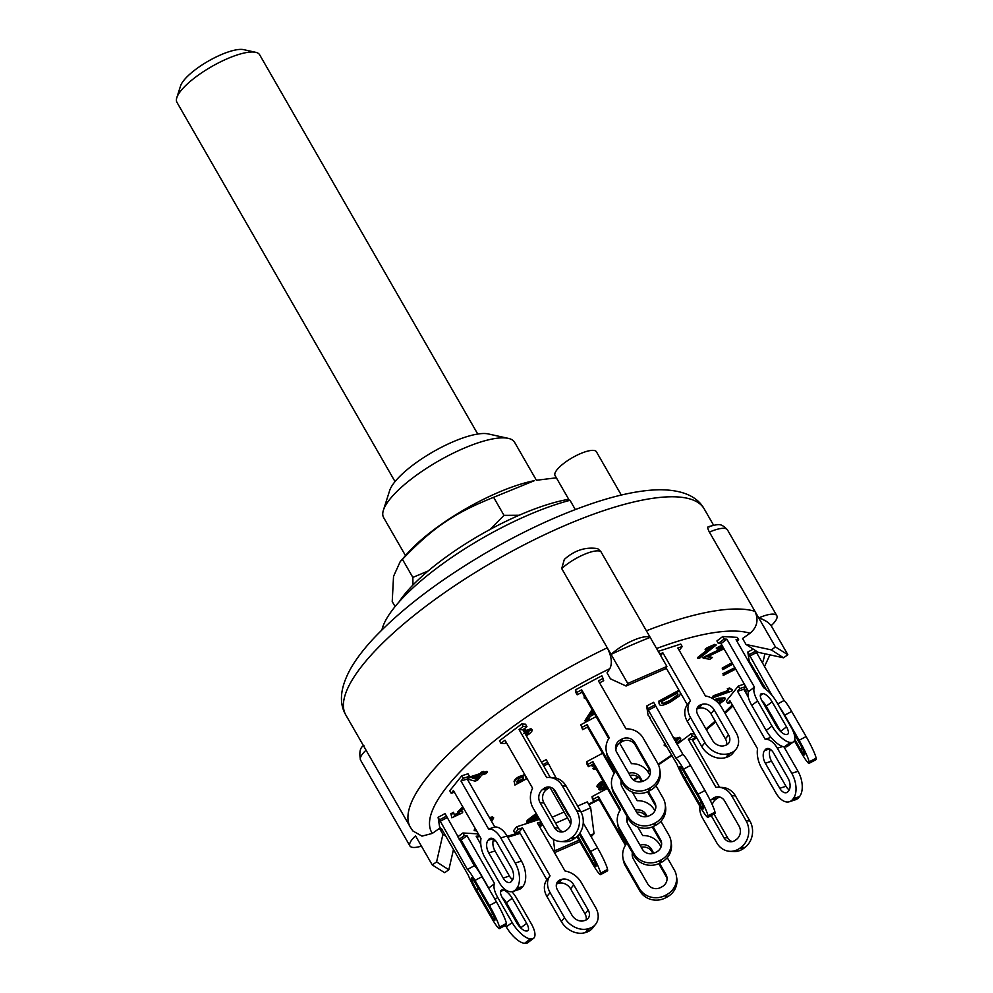 <?xml version="1.0" encoding="UTF-8"?>
<svg xmlns="http://www.w3.org/2000/svg" width="993" height="993" viewBox="0 0 993 993"><rect width="100%" height="100%" fill="white"/><g stroke="black" fill="none" stroke-linecap="round" stroke-linejoin="round"><path stroke-width="1.49" d="M395.04 481.605L176.953 102.353A47.701 13.703 -29.9 0 1 176.816 97.686A47.701 13.703 -29.9 0 1 203.975 71.273A47.701 13.703 -29.9 0 1 246.314 52.579A47.701 13.703 -29.9 0 1 255.71 52.319A47.701 13.703 -29.9 0 1 259.657 54.789L477.745 434.04M255.71 52.319L243.67 49.65A38.156 10.96 150.1 0 0 236.16 49.861A38.156 10.96 150.1 0 0 202.287 64.806A38.156 10.96 150.1 0 0 180.552 85.944L176.816 97.686M399.037 601.969A119.259 34.271 -29.9 0 1 568.704 499.293M400.253 561.529L406.845 554.02A96.098 27.618 -29.9 0 1 534.395 480.674L493.62 497.319C454.186 513.083 432.737 527.68 402.45 559.332L400.253 561.529L393.538 576.362L392.223 601.572L395.102 606.574M556.365 477.819L536.53 480.252M489.996 529.492L504.01 515.379L519.091 515.268M412.976 584.976L412.84 577.392L428.057 571.049M493.62 497.319L504.01 515.379M402.45 559.332L412.84 577.392M656.025 785.786L663.051 798.024A19.078 18.159 171.1 0 1 665.161 804.007A19.078 18.159 171.1 0 1 655.43 822.8L654.027 823.545A19.078 18.159 171.1 0 1 628.184 816.631L613.748 791.545A19.078 18.159 171.1 0 1 611.638 785.562A19.078 18.159 171.1 0 1 614.729 772.628L587.136 724.654L582.258 727.261L580.818 724.753L596.098 716.598M619.595 743.062L631.461 763.691A19.078 18.159 171.1 0 1 648.628 772.939L649.844 775.049M648.317 791.421L654.685 802.493A9.545 9.086 171.1 0 1 650.874 814.881L649.472 815.625A9.545 9.086 171.1 0 1 636.55 812.175L622.127 787.089A9.545 9.086 171.1 0 1 621.184 780.833M628.805 773.311A9.545 9.086 171.1 0 1 640.262 777.407L642.558 781.404M582.258 727.261L582.63 729.669L580.818 724.753M655.839 806.701A9.545 9.086 -8.9 0 0 655.057 804.901L647.523 791.793M641.701 781.665L640.634 779.815A9.545 9.086 -8.9 0 0 630.034 775.471M621.903 782.087A9.545 9.086 -8.9 0 0 621.345 785.277M611.638 785.562L612.023 787.97A19.078 18.159 -8.9 0 0 614.133 793.953L628.557 819.039A19.078 18.159 -8.9 0 0 654.412 825.953L655.802 825.208A19.078 18.159 -8.9 0 0 665.546 806.415L665.161 804.007M582.63 729.669L587.521 727.062L614.183 773.435M587.136 724.654L587.521 727.062M650.067 717.38L648.081 715.159L646.654 706.023L653.63 702.312L655.082 704.819L648.106 708.53L648.367 710.218L675.948 758.193A19.078 2.011 61.9 0 1 683.556 769.153L697.98 794.239A19.078 2.011 61.9 0 1 707.997 815.849L708.071 816.32A19.078 2.011 61.9 0 1 707.947 817.313A19.078 2.011 61.9 0 1 699.866 806.254L685.431 781.168A19.078 2.011 61.9 0 1 676.854 763.965L649.534 717.666M707.947 817.313L714.923 813.59A19.078 2.011 -118.1 0 0 715.047 812.609L714.972 812.125A19.078 2.011 -118.1 0 0 704.956 790.515L690.532 765.429A19.078 2.011 -118.1 0 0 682.923 754.469L655.082 704.819M646.654 706.023L648.106 708.53M698.439 797.118A9.545 1.005 61.9 0 1 703.441 807.917L703.516 808.401A9.545 1.005 61.9 0 1 703.454 808.898A9.545 1.005 61.9 0 1 699.407 803.362L684.984 778.276A9.545 1.005 61.9 0 1 679.982 767.477L679.907 766.993A9.545 1.005 61.9 0 1 679.969 766.497A9.545 1.005 61.9 0 1 684.003 772.033L698.439 797.118M655.343 706.495L648.367 710.218M682.923 754.469L675.948 758.193M660.916 821.261L668.848 835.039A19.078 18.159 171.1 0 1 670.958 841.021A19.078 18.159 171.1 0 1 661.214 859.814L659.811 860.559A19.078 18.159 171.1 0 1 633.968 853.645L619.545 828.559A19.078 18.159 171.1 0 1 617.435 822.576A19.078 18.159 171.1 0 1 620.513 809.643L592.92 761.668L588.042 764.275L588.415 766.683L586.975 764.176L586.602 761.768L602.577 753.24M588.042 764.275L586.602 761.768M617.435 822.576L617.807 824.984A19.078 18.159 -8.9 0 0 619.917 830.967L634.341 856.053A19.078 18.159 -8.9 0 0 660.196 862.967L661.586 862.222A19.078 18.159 -8.9 0 0 671.33 843.429L670.958 841.021M588.415 766.683L593.305 764.076L619.967 810.449M661.623 843.715A9.545 9.086 -8.9 0 0 660.841 841.903L652.24 826.946M646.331 816.68A9.545 9.086 -8.9 0 0 636.637 812.311M628.072 818.207A9.545 9.086 -8.9 0 0 627.129 822.291M653.059 826.61L660.469 839.507A9.545 9.086 171.1 0 1 656.658 851.895L655.256 852.639A9.545 9.086 171.1 0 1 642.334 849.176L627.911 824.091A9.545 9.086 171.1 0 1 627.266 816.805M635.359 810.102A9.545 9.086 171.1 0 1 646.046 814.421L647.237 816.494M593.305 764.076L592.92 761.668M632.268 792.054L637.258 800.706A19.078 18.159 171.1 0 1 654.412 809.953L654.896 810.784M541.47 762.152L546.212 759.62L547.652 762.127L542.91 764.66M570.714 824.302A19.078 2.011 61.9 0 1 569.423 821.273L550.023 787.523M579.924 833.04L590.562 851.547A19.078 2.011 61.9 0 1 600.566 873.157L600.653 873.641A19.078 2.011 61.9 0 1 600.517 874.634A19.078 2.011 61.9 0 1 592.436 863.562L578.013 838.477A19.078 2.011 61.9 0 1 576.933 836.578M553.027 788.554L568.53 815.501A19.078 2.011 61.9 0 1 570.292 817.363M579.254 833.996L591.009 854.439A9.545 1.005 61.9 0 1 596.011 865.238L596.098 865.722A9.545 1.005 61.9 0 1 596.023 866.219A9.545 1.005 61.9 0 1 591.989 860.683L577.703 835.833M600.517 874.634L607.493 870.911A19.078 2.011 -118.1 0 0 607.617 869.918L607.542 869.434A19.078 2.011 -118.1 0 0 597.538 847.823L583.239 822.961M556.167 778.152L547.652 762.127M543.717 766.05L547.913 763.816M451.194 793.283L449.755 790.776L461.77 775.794L463.21 778.301L461 781.057L488.581 829.031A19.078 10.824 72 0 1 500.782 837.98L515.218 863.066A19.078 10.824 72 0 1 516.732 888.375L516.099 889.169A19.078 10.824 72 0 1 512.885 891.466A19.078 10.824 72 0 1 499.405 882.777L484.981 857.691A19.078 10.824 72 0 1 480.984 838.489L453.404 790.515L451.194 793.283L454.397 792.24M512.885 891.466L519.103 889.443A19.078 10.824 -108 0 0 522.33 887.146L522.963 886.352A19.078 10.824 -108 0 0 521.437 861.055L507.013 835.969A19.078 10.824 -108 0 0 494.812 827.008L467.219 779.033L469.441 776.278L467.988 773.77L461.77 775.794M493.744 839.06A9.545 5.412 -108 0 0 494.998 850.939L509.421 876.025A9.545 5.412 -108 0 0 512.673 879.686M463.21 778.301L469.441 776.278M511.544 881.238A9.545 5.412 72 0 1 509.93 882.392A9.545 5.412 72 0 1 503.19 878.048L488.767 852.962A9.545 5.412 72 0 1 488.01 840.314L488.643 839.519A9.545 5.412 72 0 1 490.257 838.377A9.545 5.412 72 0 1 496.996 842.722L511.42 867.808A9.545 5.412 72 0 1 512.177 880.456L511.544 881.238M488.581 829.031L494.812 827.008M461 781.057L467.219 779.033M500.919 743.298L499.467 740.79L521.71 723.984L523.162 726.491L519.054 729.582L546.646 777.556A19.078 16.732 93.3 0 1 549.402 777.457A19.078 16.732 93.3 0 1 562.348 785.885L576.772 810.971A19.078 16.732 93.3 0 1 571.844 837.434L570.665 838.315A19.078 16.732 93.3 0 1 560.449 841.53A19.078 16.732 93.3 0 1 547.515 833.09L533.08 808.004A19.078 16.732 93.3 0 1 532.596 788.181L505.015 740.207L500.919 743.298L504.729 743.521L506.256 742.367M550.308 777.507L522.877 729.805L526.973 726.702L525.52 724.195L521.71 723.984M560.449 841.53L564.272 841.741A19.078 16.732 -86.7 0 0 574.475 838.539L575.655 837.658A19.078 16.732 -86.7 0 0 580.582 811.194L566.159 786.108A19.078 16.732 -86.7 0 0 553.213 777.68L549.402 777.457M550.743 787.337A9.545 8.366 -86.7 0 0 547.565 788.802L546.386 789.683A9.545 8.366 -86.7 0 0 543.916 802.915L558.351 828.001A9.545 8.366 -86.7 0 0 562.932 831.861M523.162 726.491L526.973 726.702M566.109 830.396A9.545 8.366 93.3 0 1 561.008 831.997A9.545 8.366 93.3 0 1 554.528 827.79L540.105 802.704A9.545 8.366 93.3 0 1 542.575 789.472L543.742 788.579A9.545 8.366 93.3 0 1 548.856 786.977A9.545 8.366 93.3 0 1 555.323 791.198L569.746 816.283A9.545 8.366 93.3 0 1 567.288 829.515L566.109 830.396M519.054 729.582L522.877 729.805M603.322 678.269L598.431 680.875L626.024 728.85A19.078 18.159 171.1 0 1 643.179 738.084L657.614 763.17A19.078 18.159 171.1 0 1 659.724 769.165A19.078 18.159 171.1 0 1 649.981 787.958L648.578 788.69A19.078 18.159 171.1 0 1 622.735 781.789L608.312 756.703A19.078 18.159 171.1 0 1 606.202 750.708A19.078 18.159 171.1 0 1 609.28 737.774L581.687 689.812L576.809 692.419L577.181 694.815L575.741 692.307L575.369 689.899L601.87 675.761L603.694 680.677L599.586 682.874M576.809 692.419L575.369 689.899M606.202 750.708L606.574 753.116A19.078 18.159 -8.9 0 0 608.684 759.099L623.107 784.185A19.078 18.159 -8.9 0 0 648.963 791.098L650.353 790.354A19.078 18.159 -8.9 0 0 660.097 771.561L659.724 769.165M577.181 694.815L582.072 692.208L608.734 738.593M650.403 771.846A9.545 9.086 -8.9 0 0 649.608 770.047L635.185 744.961A9.545 9.086 -8.9 0 0 622.263 741.51L620.873 742.255A9.545 9.086 -8.9 0 0 615.896 750.435M644.023 780.771A9.545 9.086 171.1 0 1 631.101 777.32L616.678 752.235A9.545 9.086 171.1 0 1 620.488 739.847L621.891 739.102A9.545 9.086 171.1 0 1 634.812 742.553L649.236 767.639A9.545 9.086 171.1 0 1 645.425 780.026L644.023 780.771M581.687 689.812L582.072 692.208M727.05 757.125A19.078 14.734 38.7 0 0 732.834 753.228L735.987 749.281A19.078 14.734 -141.3 0 1 730.215 753.19L728.974 753.588A19.078 14.734 -141.3 0 1 704.906 742.603L690.483 717.517A19.078 14.734 -141.3 0 1 690.483 700.81L687.33 704.745A19.078 14.734 38.7 0 0 687.33 721.452L701.753 746.537A19.078 14.734 38.7 0 0 725.809 757.535L730.215 753.19M666.042 667.743L687.33 704.745M726.516 744.924A9.545 7.361 38.7 0 0 725.424 738.866L710.988 713.781A9.545 7.361 38.7 0 0 698.96 708.282L697.719 708.679A9.545 7.361 38.7 0 0 696.863 709.027M658.235 651.371L680.764 644.06L682.216 646.567L679.2 650.328M724.418 745.669A9.545 7.361 -141.3 0 1 712.391 740.17L697.967 715.084A9.545 7.361 -141.3 0 1 697.992 706.693A9.545 7.361 -141.3 0 1 700.884 704.745L702.125 704.335A9.545 7.361 -141.3 0 1 714.153 709.834L728.577 734.919A9.545 7.361 -141.3 0 1 728.552 743.31A9.545 7.361 -141.3 0 1 725.66 745.271L724.418 745.669M690.483 700.81L662.902 652.835L660.668 655.616M662.902 652.835L659.675 653.878M682.216 646.567L677.847 647.982L705.44 695.956A19.078 14.734 -141.3 0 1 721.626 707.413L736.061 732.499A19.078 14.734 -141.3 0 1 735.987 749.281M738.705 639.877L736.036 639.715L763.617 687.69A19.078 7.348 -127.1 0 1 776.675 702.063L791.098 727.149A19.078 7.348 -127.1 0 1 793.457 741.833A19.078 7.348 -127.1 0 1 791.049 742.454L790.291 742.416A19.078 7.348 -127.1 0 1 772.033 726.044L757.609 700.959A19.078 7.348 -127.1 0 1 754.469 687.156L726.876 639.194L724.207 639.033L718.361 643.464L716.909 640.957L722.767 636.525L737.253 637.369L738.705 639.877L736.905 641.23M724.207 639.033L722.767 636.525M718.361 643.464L721.03 643.613L748.61 691.587A19.078 7.348 52.9 0 0 751.751 705.378L766.174 730.463A19.078 7.348 52.9 0 0 784.433 746.835L785.202 746.885A19.078 7.348 52.9 0 0 787.598 746.264L793.457 741.833M780.92 731.767A9.545 3.674 52.9 0 0 780.672 731.307L766.236 706.222A9.545 3.674 52.9 0 0 761.929 700.76M785.736 734.497A9.545 3.674 -127.1 0 1 776.6 726.305L762.177 701.219A9.545 3.674 -127.1 0 1 760.998 693.871A9.545 3.674 -127.1 0 1 762.202 693.561L762.959 693.61A9.545 3.674 -127.1 0 1 772.095 701.79L786.518 726.876A9.545 3.674 -127.1 0 1 787.697 734.224A9.545 3.674 -127.1 0 1 786.493 734.535L785.736 734.497M726.876 639.194L721.03 643.613M754.469 687.156L748.61 691.587M766.273 689.614L749.231 661.189L747.803 652.066L753.277 649.137M747.803 652.066L771.983 695.336M756.045 650.936L749.243 654.573M779.406 706.817A19.078 2.011 61.9 0 1 784.706 715.183L799.129 740.269A19.078 2.011 61.9 0 1 809.134 761.879L809.208 762.363A19.078 2.011 61.9 0 1 809.084 763.344A19.078 2.011 61.9 0 1 801.003 752.284L794.35 740.716M793.953 733.368L799.576 743.149A9.545 1.005 61.9 0 1 804.578 753.96L804.653 754.432A9.545 1.005 61.9 0 1 804.591 754.928A9.545 1.005 61.9 0 1 800.557 749.405L794.772 739.338M809.084 763.344L816.06 759.633A19.078 2.011 -118.1 0 0 816.184 758.64L816.109 758.155A19.078 2.011 -118.1 0 0 806.105 736.545L791.682 711.46A19.078 2.011 -118.1 0 0 784.073 700.499L756.48 652.525L749.504 656.249M756.48 652.525L756.256 651.073M784.073 700.499L777.718 703.888M738.32 686.039L739.76 688.546L737.551 691.302L765.131 739.276A19.078 10.824 72 0 1 777.345 748.225L791.769 773.311A19.078 10.824 72 0 1 793.283 798.62L792.65 799.415A19.078 10.824 72 0 1 789.435 801.711A19.078 10.824 72 0 1 775.955 793.022L761.532 767.949A19.078 10.824 72 0 1 757.547 748.734L729.954 700.76L727.745 703.528L726.305 701.021L738.32 686.039L744.303 684.09M745.743 686.597L739.76 688.546M787.97 778.053A9.545 5.412 72 0 1 788.727 790.701L788.094 791.483A9.545 5.412 72 0 1 786.493 792.637A9.545 5.412 72 0 1 779.753 788.293L765.33 763.207A9.545 5.412 72 0 1 764.56 750.559L765.193 749.777A9.545 5.412 72 0 1 766.807 748.623A9.545 5.412 72 0 1 773.547 752.967L787.97 778.053M730.947 702.485L727.745 703.528M770.295 749.305A9.545 5.412 -108 0 0 771.549 761.197L785.984 786.27A9.545 5.412 -108 0 0 789.236 789.931M748.35 697.235L743.782 689.279L737.551 691.302M743.782 689.279L745.817 686.734M771.015 737.365L765.131 739.276M789.435 801.711L795.666 799.688A19.078 10.824 -108 0 0 798.881 797.391L799.514 796.597A19.078 10.824 -108 0 0 798 771.3L783.899 746.786M677.077 744.303L691.016 733.765L694.517 733.976M691.016 733.765L692.456 736.272L688.36 739.375L715.941 787.35A19.078 16.732 93.3 0 1 718.709 787.25A19.078 16.732 93.3 0 1 731.655 795.678L746.078 820.764A19.078 16.732 93.3 0 1 741.138 847.228L739.971 848.109A19.078 16.732 93.3 0 1 729.756 851.311A19.078 16.732 93.3 0 1 716.809 842.883L702.386 817.798A19.078 16.732 93.3 0 1 699.73 806.031M695.969 736.483L692.456 736.272M670.486 752.893L669.046 750.385M710.38 800.706A9.545 8.366 93.3 0 1 711.882 799.253L713.048 798.372A9.545 8.366 93.3 0 1 718.15 796.771A9.545 8.366 93.3 0 1 724.629 800.991L739.053 826.077A9.545 8.366 93.3 0 1 736.583 839.308L735.416 840.19A9.545 8.366 93.3 0 1 730.302 841.791A9.545 8.366 93.3 0 1 723.835 837.571L711.187 815.588M714.004 814.074L727.646 837.794A9.545 8.366 -86.7 0 0 732.226 841.654M720.049 797.131A9.545 8.366 -86.7 0 0 716.859 798.595L715.692 799.477A9.545 8.366 -86.7 0 0 712.254 804.702M719.602 787.3L692.171 739.599L688.36 739.375M692.171 739.599L696.068 736.657M729.756 851.311L733.566 851.535A19.078 16.732 -86.7 0 0 743.782 848.332L744.949 847.451A19.078 16.732 -86.7 0 0 749.889 820.988L735.465 795.902A19.078 16.732 -86.7 0 0 722.519 787.461L718.709 787.25M667.246 857.654L674.284 869.893A19.078 18.159 171.1 0 1 676.394 875.876A19.078 18.159 171.1 0 1 666.663 894.668L665.26 895.413A19.078 18.159 171.1 0 1 639.418 888.499L624.982 863.413A19.078 18.159 171.1 0 1 622.872 857.431A19.078 18.159 171.1 0 1 625.962 844.497L598.369 796.523L593.491 799.129L592.051 796.622L607.331 788.467M637.717 826.896L642.694 835.56A19.078 18.159 171.1 0 1 659.861 844.807L661.077 846.905M659.551 863.289L665.918 874.349A9.545 9.086 171.1 0 1 662.108 886.737L660.705 887.481A9.545 9.086 171.1 0 1 647.784 884.031L633.36 858.945A9.545 9.086 171.1 0 1 632.417 852.702M640.038 845.18A9.545 9.086 171.1 0 1 651.495 849.263L653.791 853.272M593.491 799.129L593.864 801.525L592.424 799.017L592.051 796.622M667.073 878.557A9.545 9.086 -8.9 0 0 666.291 876.757L658.756 863.649M633.137 853.943A9.545 9.086 -8.9 0 0 632.578 857.145M652.935 853.521L651.867 851.671A9.545 9.086 -8.9 0 0 641.267 847.327M622.872 857.431L623.256 859.826A19.078 18.159 -8.9 0 0 625.367 865.822L639.79 890.907A19.078 18.159 -8.9 0 0 665.633 897.809L667.035 897.064A19.078 18.159 -8.9 0 0 676.779 878.284L676.394 875.876M593.864 801.525L598.754 798.918L598.369 796.523M596.346 800.209A190.805 54.826 -29.9 0 0 598.767 798.955L625.416 845.304M538.789 825.369L541.284 822.266M541.048 821.856L537.436 823.023L565.029 870.998A19.078 14.734 -141.3 0 1 581.228 882.454L595.651 907.54A19.078 14.734 -141.3 0 1 595.577 924.322A19.078 14.734 -141.3 0 1 589.805 928.232L588.564 928.629A19.078 14.734 -141.3 0 1 564.508 917.644L550.072 892.558A19.078 14.734 -141.3 0 1 550.072 875.851L522.492 827.877L518.135 829.292L516.695 826.784L539.609 819.349M588.166 909.96A9.545 7.361 -141.3 0 1 588.141 918.351A9.545 7.361 -141.3 0 1 585.249 920.312L584.008 920.71A9.545 7.361 -141.3 0 1 571.98 915.211L557.557 890.125A9.545 7.361 -141.3 0 1 557.582 881.734A9.545 7.361 -141.3 0 1 560.474 879.786L561.715 879.376A9.545 7.361 -141.3 0 1 573.743 884.875L588.166 909.96L585.014 913.908L570.59 888.822A9.545 7.361 38.7 0 0 558.55 883.323L557.309 883.72A9.545 7.361 38.7 0 0 556.452 884.068M518.135 829.292L514.97 833.226L513.53 830.719L516.695 826.784M586.106 919.965A9.545 7.361 38.7 0 0 585.014 913.908M514.97 833.226L519.327 831.811L546.92 879.786A19.078 14.734 38.7 0 0 546.92 896.493L561.343 921.578A19.078 14.734 38.7 0 0 585.398 932.576L586.64 932.166A19.078 14.734 38.7 0 0 592.424 928.269L595.577 924.322M546.92 879.786L550.072 875.851M519.327 831.811L522.492 827.877M512.003 891.689A19.078 7.348 -127.1 0 1 516.794 898.528L531.218 923.614A19.078 7.348 -127.1 0 1 533.576 938.298A19.078 7.348 -127.1 0 1 531.181 938.931L530.411 938.881A19.078 7.348 -127.1 0 1 512.152 922.509L497.729 897.424A19.078 7.348 -127.1 0 1 494.588 883.633L467.008 835.659L464.339 835.498L462.887 832.99L477.385 833.835L478.825 836.342L476.156 836.18L480.798 844.249M477.025 837.695L478.825 836.342M526.65 923.341A9.545 3.674 -127.1 0 1 527.817 930.689A9.545 3.674 -127.1 0 1 526.625 931L525.856 930.962A9.545 3.674 -127.1 0 1 516.732 922.77L502.309 897.684A9.545 3.674 -127.1 0 1 501.13 890.336A9.545 3.674 -127.1 0 1 502.321 890.026L503.091 890.076A9.545 3.674 -127.1 0 1 512.214 898.255L526.65 923.341L520.791 927.772L506.368 902.687A9.545 3.674 52.9 0 0 502.048 897.225M457.761 836.876L462.887 832.99M459.2 839.383L464.339 835.498M505.412 925.377L506.306 926.928A19.078 7.348 52.9 0 0 524.565 943.3L525.322 943.35A19.078 7.348 52.9 0 0 527.717 942.729L533.576 938.298M459.548 839.991L461.149 840.078L488.742 888.052L494.588 883.633M461.149 840.078L467.008 835.659M440.966 828.956L439.527 826.449L438.099 817.313L467.38 869.471A19.078 2.011 61.9 0 1 474.989 880.431L489.412 905.517A19.078 2.011 61.9 0 1 499.429 927.127L499.504 927.611A19.078 2.011 61.9 0 1 499.38 928.604A19.078 2.011 61.9 0 1 491.299 917.532L476.876 892.446A19.078 2.011 61.9 0 1 468.286 875.243L441.5 828.671M499.38 928.604L506.356 924.88A19.078 2.011 -118.1 0 0 506.48 923.887L506.405 923.403A19.078 2.011 -118.1 0 0 496.388 901.793L481.965 876.707A19.078 2.011 -118.1 0 0 474.356 865.747L445.063 813.59L438.099 817.313M439.539 819.821L446.515 816.097M494.948 919.692A9.545 1.005 61.9 0 1 494.886 920.176A9.545 1.005 61.9 0 1 490.84 914.652L476.417 889.567A9.545 1.005 61.9 0 1 471.414 878.755L471.34 878.271A9.545 1.005 61.9 0 1 471.402 877.787A9.545 1.005 61.9 0 1 475.448 883.311L489.872 908.396A9.545 1.005 61.9 0 1 494.874 919.208L494.948 919.692M467.38 869.471L474.356 865.747M439.8 821.496L446.776 817.785M526.613 777.767L525.967 778.115L525.669 776.129M522.877 777.147L523.534 779.418L517.179 782.819L516.931 781.429L519.86 777.991L522.877 777.147L523.274 777.904L522.492 776.489M517.03 782.037L523.162 778.748L522.889 777.246M523.162 778.748L523.534 779.418M527.06 778.549L514.908 785.053L514.448 782.422C514.535 780.87 516.161 779.145 519.339 777.246L523.919 775.893L524.85 774.701M514.064 781.764C514.151 780.213 515.789 778.487 518.967 776.588L519.339 777.246M518.967 776.588L523.534 775.223L523.919 775.893M523.534 775.223L524.465 774.043M514.908 785.053L514.448 782.422M599.673 784.942L604.154 783.998L604.526 784.656L600.057 785.6L603.645 782.074M601.41 787.499L605.072 786.555L605.457 787.213L601.783 788.157L605.395 785.103M605.072 786.555L605.929 786.034M606.313 786.692L605.457 787.213M606.711 787.399L605.792 787.933C602.292 789.745 600.057 790.329 599.089 789.708L601.733 786.704L597.339 787.114C597.451 785.637 599.4 783.738 603.185 781.417L603.26 781.379M598.754 789.137L599.722 787.375M597.041 786.605L596.954 786.456C597.066 784.979 599.027 783.08 602.813 780.759L603.185 781.417M675.786 742.044L676.159 742.702M674.806 740.344L677.996 740.008M675.96 741.92L676.978 739.04M677.35 739.711L676.332 742.578M674.346 739.549L680.652 738.407L679.361 737.315L679.746 737.985C681.496 738.469 680.9 739.946 677.983 742.416L676.556 743.385M673.962 738.891L679.361 737.315M666.824 746.525L664.205 745.557L664.913 743.198M664.205 745.557L664.528 742.541M673.502 738.072L674.868 737.799L673.825 738.643M673.117 737.414L674.868 737.799M472.271 778.078L479.309 775.794L476.566 779.207L472.271 778.078M473.227 777.767L476.193 778.549L478.08 776.191M476.193 778.549L476.566 779.207M477.496 780.312L475.051 781.106L467.926 779.244L468.882 778.04L480.538 774.255L481.642 772.877L484.075 772.095L482.983 773.46L487.315 772.045L486.074 773.597L481.742 774.999L477.496 780.312M467.566 778.611L467.926 779.244M468.522 777.407L468.882 778.04M468.572 777.358L480.165 773.597L480.538 774.255M480.165 773.597L481.257 772.219L481.642 772.877M481.257 772.219L483.69 771.424L484.075 772.095M483.827 772.405L486.93 771.387L487.315 772.045M596.172 769.066L593.305 769.103L595.44 767.788M595.055 767.117L592.92 768.445L593.305 769.103M594.211 765.653L592.25 766.522L593.603 764.61M592.933 764.275L592.25 766.522M584.492 697.421L584.12 696.763L584.318 698.216L584.79 696.949M585.237 697.719L584.318 698.216M527.581 820.975L527.196 820.317L526.6 822.216L536.592 814.111M527.196 820.317L536.22 813.453M537.039 814.881L530.262 819.87L538.367 817.202M532.471 818.356L537.995 816.544M538.814 817.971L526.6 822.216M710.889 647.957L705.489 649.968L716.226 644.991L699.494 658.272L697.843 658.309L710.889 647.957M707.463 648.404L707.09 647.746L705.117 649.31L705.489 649.968M707.09 647.746L714.786 644.345L715.159 645.016M714.786 644.345L716.226 644.991M708.493 648.888L697.458 657.651L697.843 658.309M735.689 669.121L723.202 675.439L723.264 674.384L735.242 668.326M723.264 674.384L723.202 675.439M722.879 673.726L734.857 667.668M728.676 691.054L727.695 689.452L729.979 688.633L732.561 690.061L731.878 691.016L712.552 697.93L713.607 696.453L728.676 691.054L727.819 690.098M727.857 689.614L727.31 688.782L729.607 687.975L730.128 689.018M728.291 690.396L727.31 688.782M729.607 687.975L732.561 690.061M713.607 696.453L713.222 695.795L712.552 697.93M713.222 695.795L728.043 690.495M732.809 664.106L722.83 669.63L722.544 668.773L732.362 663.336M722.544 668.773L722.83 669.63M722.159 668.115L731.99 662.679M525.545 734.448L527.482 733.256L527.854 733.914L529.083 731.109L523.584 733.517M527.482 733.256L528.698 730.451M523.162 730.314L525.806 730.103L525.421 729.445L525.111 731.804L532.124 729.731L531.007 728.725L531.392 729.383C532.918 729.929 532.161 731.493 529.095 734.05L526.327 735.813M523.299 729.483L524.912 729.185M525.868 730.463L531.007 728.725M525.918 735.105L527.854 733.914M712.577 653.667L712.192 653.009L702.87 657.614L703.243 658.272L721.688 649.447L722.767 647.076L717.678 649.099L716.586 648.727L722.345 645.909M712.192 653.009L721.303 648.789L722.383 646.418M721.973 645.251L716.214 648.057L716.586 648.727M724.034 648.839L707.364 656.795L712.391 657.503L710.007 659.215L703.243 658.272M708.419 656.336L712.391 657.503M463.619 808.29L460.653 811.579M460.603 811.467L462.701 811.691L462.601 812.758L451.84 817.798L451.083 814.471L453.813 812.994L454.397 815.576L459.821 813.044L458.133 812.535L463.172 807.52M460.231 810.809L462.701 811.691M451.083 814.471L451.84 817.798M450.71 813.813L453.429 812.336L453.813 812.994M454.223 814.819L458.629 812.758M462.8 806.85L457.748 811.877L458.133 812.535M594.211 713.334L591.083 714.985L593.181 711.534M591.853 713.719L593.839 712.676M594.608 714.029L590.289 716.313L588.179 719.801L585.287 721.328L592.424 710.206M592.039 709.548L584.902 720.67L585.287 721.328M490.716 819.895L491.138 819.101M490.294 819.151L491.498 819.312L491.101 820.553M489.785 818.269L493.707 817.884L491.634 821.484M489.4 817.611L492.466 816.879L492.851 817.537M492.466 816.879L493.707 817.884M476.59 830.843L474.157 830.657L475.151 828.348M474.157 830.657L474.778 827.69M716.09 700.921L722.643 699.482L722.457 700.76L718.584 703.28M718.038 702.696L722.072 700.102L722.457 700.76L722.643 699.482M722.072 700.102L722.259 698.824M715.097 700.152L725.2 698.464L724.542 700.152L719.217 703.987M714.364 699.631L718.386 698.278L724.828 697.806L725.2 698.464M661.872 703.019L661.561 701.542L677.623 692.878L677.735 695.758L670.548 701.008L663.696 703.925L661.959 703.218M661.487 702.361L663.312 703.267L670.163 700.338L677.35 695.1L677.4 693.002M677.549 693.685L677.921 694.343M677.35 695.1L677.735 695.758M670.163 700.338L670.548 701.008M663.312 703.267L663.696 703.925M680.217 692.382L680.304 694.43L679.001 696.254L670.685 701.939C663.957 705.39 660.208 706.209 659.464 704.422L658.955 701.927L679.373 690.917M659.079 703.764L658.955 701.927M658.57 701.269L678.989 690.259M745.991 644.432L742.565 638.487L750.038 633.273C757.175 627.179 758.813 619.855 754.953 611.328L775.459 646.964L787.871 654.747L783.514 657.788L771.288 649.881L745.991 644.432L758.218 652.339L783.514 657.788M607.033 672.894L609.826 668.661C612.445 663.398 611.601 656.447 607.269 647.808L627.762 683.457L666.899 666.44L665.285 668.897L626.074 686.026L610.447 678.84L607.033 672.894M412.914 830.98L422 836.131L432.303 833.412L439.502 828.385L442.431 830.285M552.145 817.227L564.098 812.013M577.653 806.08L587.273 801.885L590.686 807.83L581.042 812.038M758.751 617.919A26.24 7.534 -29.9 0 1 776.799 615.66A26.24 7.534 -29.9 0 1 771.164 625.702A206.705 59.394 150.1 0 0 758.751 617.919L709.399 532.111C707.239 527.928 707.227 526.191 709.362 526.886M754.953 611.328A206.705 59.394 150.1 0 0 646.393 630.791L650.192 637.394A206.705 59.394 150.1 0 0 611.067 654.412L561.715 568.592L564.322 559.419C574.463 550.345 585.572 546.746 597.674 548.632L600.852 551.574L666.899 666.44M445.845 836.23L442.915 834.331L436.597 861.887L448.824 869.794L453.478 849.499M448.824 869.794L444.653 872.698L432.24 864.928L436.597 861.887M439.502 828.385L442.915 834.331M421.417 846.11A26.24 7.534 -29.9 0 1 409.91 845.924A26.24 7.534 -29.9 0 1 415.546 835.883L432.24 864.928M590.314 835.274L594.037 833.648L590.686 807.83M567.512 817.947L555.571 823.172M553.337 839.234L554.826 850.778L579.006 840.215M554.069 851.932L554.826 850.778M594.037 833.648L591.158 836.727M579.838 841.654L554.491 852.677M771.288 649.881L775.459 646.964M771.164 625.702L787.871 654.747M762.686 619.384L766.757 621.63M626.074 686.026L627.762 683.457M412.356 830.247L411.747 829.279M611.067 654.412A26.24 7.534 -29.9 0 1 633.025 640.46A26.24 7.534 -29.9 0 1 650.192 637.394M621.308 495.06L596.408 451.765A23.857 6.852 150.1 0 0 572.316 457.711A23.857 6.852 150.1 0 0 555.062 475.548L569.399 500.472M575.307 509.546L570.007 500.311A137.543 39.521 150.1 0 0 381.945 629.872M405.479 555.583L383.633 517.589A75.53 21.709 -29.9 0 1 383.397 510.203A75.53 21.709 -29.9 0 1 438.285 461.124A75.53 21.709 -29.9 0 1 508.317 438.372A75.53 21.709 -29.9 0 1 514.585 442.282L536.431 480.277M508.317 438.372L488.258 433.929A59.63 17.129 150.1 0 0 432.973 451.877A59.63 17.129 150.1 0 0 389.641 490.629L383.397 510.203M654.685 802.493L655.057 804.901M640.262 777.407L640.634 779.815M654.027 823.545L654.412 825.953M628.184 816.631L628.557 819.039M655.43 822.8L655.802 825.208M613.748 791.545L614.133 793.953M701.232 802.394L699.407 803.362M686.982 777.209L684.984 778.276M680.739 767.068L679.982 767.477M714.972 812.125L707.997 815.849M704.956 790.515L697.98 794.239M715.047 812.609L708.071 816.32M690.532 765.429L683.556 769.153M660.841 841.903L660.469 839.507M646.393 816.668L646.046 814.421M661.586 862.222L661.214 859.814M660.196 862.967L659.811 860.559M634.341 856.053L633.968 853.645M619.917 830.967L619.545 828.559M591.989 860.683L593.814 859.715M578.261 835.225L579.564 834.53M600.653 873.641L607.617 869.918M600.566 873.157L607.542 869.434M590.562 851.547L597.538 847.823M503.19 878.048L509.421 876.025M488.643 839.519L492.23 838.365M488.01 840.314L493.062 838.675M488.767 852.962L494.998 850.939M516.099 889.169L522.33 887.146M516.732 888.375L522.963 886.352M515.218 863.066L521.437 861.055M500.782 837.98L507.013 835.969M554.528 827.79L558.351 828.001M543.742 788.579L547.565 788.802M542.575 789.472L546.386 789.683M540.105 802.704L543.916 802.915M570.665 838.315L574.475 838.539M571.844 837.434L575.655 837.658M576.772 810.971L580.582 811.194M562.348 785.885L566.159 786.108M649.236 767.639L649.608 770.047M634.812 742.553L635.185 744.961M621.891 739.102L622.263 741.51M620.488 739.847L620.873 742.255M608.312 756.703L608.684 759.099M622.735 781.789L623.107 784.185M648.578 788.69L648.963 791.098M649.981 787.958L650.353 790.354M728.577 734.919L725.424 738.866M714.153 709.834L710.988 713.781M702.125 704.335L698.96 708.282M700.884 704.745L697.719 708.679M690.483 717.517L687.33 721.452M704.906 742.603L701.753 746.537M728.974 753.588L725.809 757.535M786.518 726.876L780.672 731.307M772.095 701.79L766.236 706.222M762.959 693.61L760.303 695.621M762.202 693.561L760.377 694.939M757.609 700.959L751.751 705.378M772.033 726.044L766.174 730.463M790.291 742.416L784.433 746.835M791.049 742.454L785.202 746.885M802.369 748.424L800.557 749.405M791.682 711.46L784.706 715.183M806.105 736.545L799.129 740.269M816.109 758.155L809.134 761.879M816.184 758.64L809.208 762.363M785.984 786.27L779.753 788.293M771.549 761.197L765.33 763.207M769.612 748.921L764.56 750.559M768.793 748.61L765.193 749.777M782.683 746.5L777.345 748.225M798 771.3L791.769 773.311M799.514 796.597L793.283 798.62M798.881 797.391L792.65 799.415M727.646 837.794L723.835 837.571M715.692 799.477L711.882 799.253M716.859 798.595L713.048 798.372M735.465 795.902L731.655 795.678M749.889 820.988L746.078 820.764M744.949 847.451L741.138 847.228M743.782 848.332L739.971 848.109M666.291 876.757L665.918 874.349M651.867 851.671L651.495 849.263M667.035 897.064L666.663 894.668M665.633 897.809L665.26 895.413M639.79 890.907L639.418 888.499M625.367 865.822L624.982 863.413M557.309 883.72L560.474 879.786M558.55 883.323L561.715 879.376M570.59 888.822L573.743 884.875M586.64 932.166L589.805 928.232M585.398 932.576L588.564 928.629M561.343 921.578L564.508 917.644M546.92 896.493L550.072 892.558M500.497 891.404L502.321 890.026M500.422 892.086L503.091 890.076M506.368 902.687L512.214 898.255M525.322 943.35L531.181 938.931M524.565 943.3L530.411 938.881M506.306 926.928L512.152 922.509M495.048 899.447L497.729 897.424M490.84 914.652L492.665 913.672M471.414 878.755L472.184 878.346M476.417 889.567L478.427 888.499M499.504 927.611L506.48 923.887M499.429 927.127L506.405 923.403M489.412 905.517L496.388 901.793M474.989 880.431L481.965 876.707M704.62 656.46L705.005 657.118M721.303 648.789L721.688 649.447M718.386 698.278L718.758 698.935M656.596 648.516A190.805 54.826 -29.9 0 1 750.038 633.273M432.303 833.412A190.805 54.826 -29.9 0 1 609.826 668.661M542.526 824.438A190.805 54.826 -29.9 0 1 539.025 825.779M519.724 832.506A190.805 54.826 -29.9 0 1 507.175 836.255M494.328 839.482A190.805 54.826 -29.9 0 1 493.459 839.681M480.711 842.089A190.805 54.826 -29.9 0 1 479.644 842.25M463.234 843.702A190.805 54.826 -29.9 0 1 461.695 843.727M764.684 653.729A190.805 54.826 -29.9 0 1 762.45 662.914M757.187 673.8A190.805 54.826 -29.9 0 1 756.393 675.128M746.885 688.571A190.805 54.826 -29.9 0 1 744.824 691.103M732.325 704.881A190.805 54.826 -29.9 0 1 724.567 712.515M715.196 721.079A190.805 54.826 -29.9 0 1 705.961 728.986M696.192 736.88A190.805 54.826 -29.9 0 1 692.332 739.884M671.702 755.003A190.805 54.826 -29.9 0 1 658.148 764.188M649.472 769.811A190.805 54.826 -29.9 0 1 647.424 771.102M638.002 776.936A190.805 54.826 -29.9 0 1 633.224 779.803M593.839 801.488A190.805 54.826 -29.9 0 1 588.551 804.131M363.897 745.383C360.087 747.381 358.969 752.284 360.558 760.104A26.24 7.534 -29.9 0 1 366.057 750.187M709.399 532.111A26.24 7.534 -29.9 0 1 727.447 529.84L776.799 615.66M561.715 568.592A26.24 7.534 -29.9 0 1 583.673 554.64A26.24 7.534 -29.9 0 1 600.852 551.574M607.269 647.808A206.705 59.394 150.1 0 0 410.357 827.231L412.902 830.992M410.357 827.231L345.825 715.01A206.705 59.394 -29.9 0 1 495.42 560.474A206.705 59.394 -29.9 0 1 704.223 508.925L713.582 525.21M708.257 526.724C719.838 523.832 720.645 523.112 727.447 529.84M542.96 825.183L539.46 826.536M520.233 833.388L507.758 837.26M495.457 840.562L493.037 841.145M464.513 845.937L463.036 846.061M360.558 760.104L409.91 845.924M345.825 715.01C338.439 702.411 340.388 686.362 351.646 666.874C357.257 657.527 364.816 647.784 374.336 637.667C402.438 608.237 440.073 579.726 487.253 552.108C524.031 530.833 559.456 514.486 593.491 503.054C619.173 494.477 641.304 490.033 659.873 489.735C682.402 489.897 697.173 496.289 704.223 508.925M588.899 804.74L599.114 799.551M633.807 780.25L638.573 777.37M647.821 771.66L649.807 770.407M658.446 764.833L672.062 755.636M692.742 740.579L696.602 737.6M706.408 729.768L715.692 721.936M725.126 713.47L732.958 705.973M745.644 692.531L747.754 690.098M757.671 677.363L758.528 676.134M764.523 666.514L769.91 654.859"/></g></svg>
